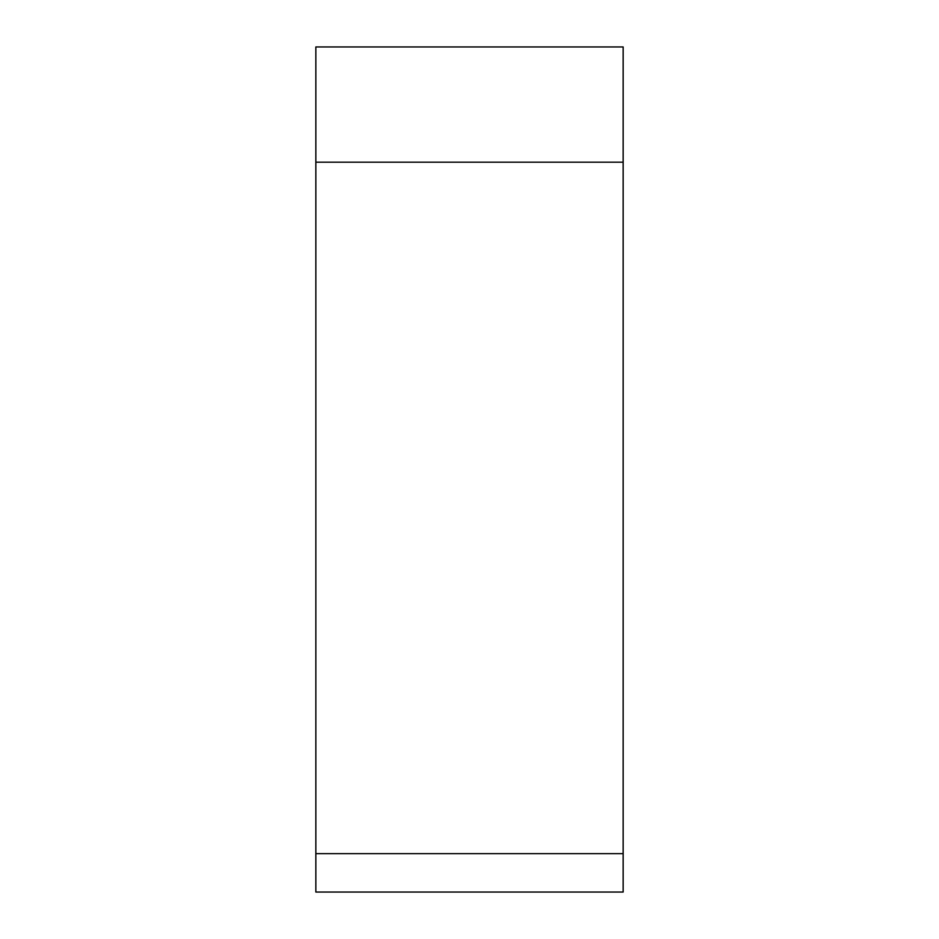 <?xml version="1.0" encoding="UTF-8"?>
<svg xmlns="http://www.w3.org/2000/svg" width="939" height="939" viewBox="0 0 939 939"><rect width="100%" height="100%" fill="white"/><g stroke="black" fill="none" stroke-linecap="round" stroke-linejoin="round"><path stroke-width="1.41" d="M315.844 853.633L315.844 46.95L623.156 46.95L623.156 892.05L315.844 892.05L315.844 853.633L623.156 853.633L623.156 162.189L315.844 162.189M623.156 46.95L623.156 162.189"/></g></svg>
